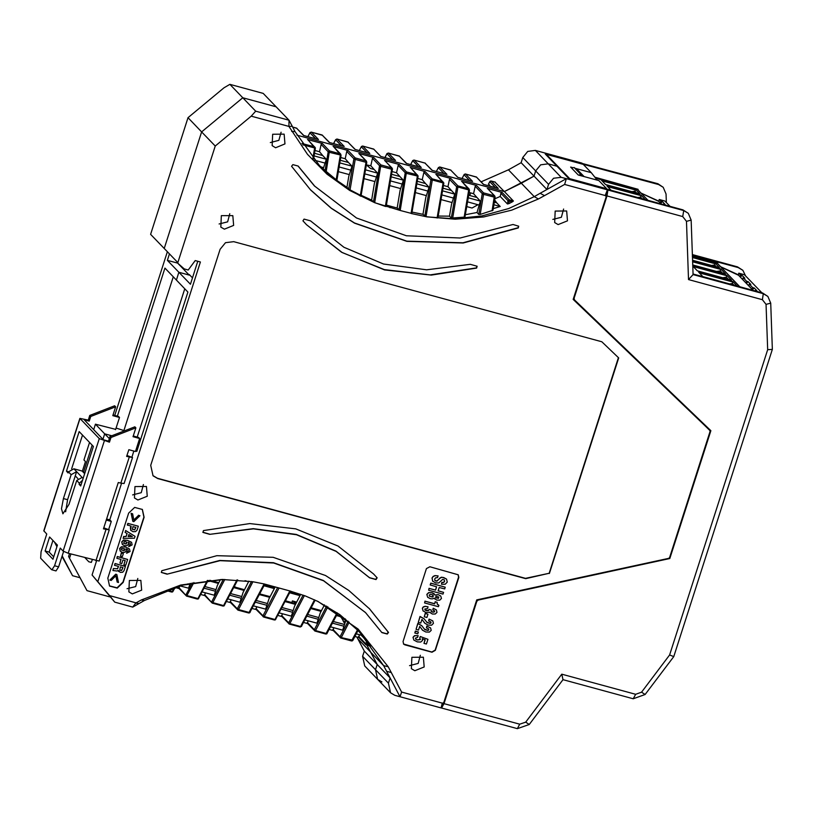 <?xml version="1.0" encoding="UTF-8"?>
<svg xmlns="http://www.w3.org/2000/svg" width="813" height="813" viewBox="0 0 813 813"><rect width="100%" height="100%" fill="white"/><g stroke="black" fill="none" stroke-linecap="round" stroke-linejoin="round"><path stroke-width="1.22" d="M669.312 558.023L669.851 558.572L710.897 430.707L574.466 299.855L574.12 298.29L606.976 195.963L682.747 216.583L686.477 221.319L688.489 279.57L693.032 274.581L763.295 293.696L767.929 296.44L770.754 303.178L766.08 304.397L767.645 349.651L772.35 349.377L770.754 303.178M709.912 429.752L709.739 430.301M573.419 298.747L574.425 299.814M692.361 255.14L738.224 267.619L742.869 270.363L737.503 266.867L692.341 254.581M742.869 270.363L745.562 275.851M606.62 189.043L607.921 190.008L683.692 210.618L688.326 213.352L691.141 220.089L693.032 274.581M607.921 190.008L606.976 195.963M607.199 189.246L682.961 209.856L688.326 213.352M767.929 296.44L762.574 292.944L693.011 274.022M762.574 292.944L763.295 293.696L762.35 299.662L688.489 279.57M762.35 299.662L766.08 304.397M767.645 349.651L669.607 655.004L673.723 656.558L772.35 349.377M669.607 655.004L641.569 692.198L635.644 694.312L561.783 674.221L562.982 679.648L633.246 698.763L635.644 694.312M633.246 698.763L645.095 694.536L673.723 656.558M561.783 674.221L525.686 722.107L519.761 724.22L443.989 703.601L441.591 708.052L517.363 728.661L519.761 724.22M517.363 728.661L529.222 724.444L562.982 679.648M572.271 167.468L570.665 167.031L578.287 174.968L598.835 180.557L606.711 188.748L569.73 178.687L546.356 154.368L658.621 184.541L663.256 187.285L666.081 194.022L666.375 202.579M663.256 187.285L657.9 183.789L581.986 163.423M582.85 163.931L582.128 163.169M546.356 154.368L546.163 154.968M575.106 168.24L591.214 172.62L597.179 180.11M583.338 164.429L591.214 172.62M665.339 387.679L665.501 387.161M662.951 385.392L663.123 384.874M662.341 384.783L662.504 384.285M443.989 703.601L476.845 601.285L478.125 600.126L669.851 558.572M441.215 707.656L441.591 708.052M584.029 176.533L578.358 170.628L574.09 167.498L571.681 168.088M578.704 175.08L580.99 174.673L583.236 176.309M65.629 511.794L67.54 499.71L76.574 471.601L82.143 477.394L76.696 480.442L69.003 504.385L62.875 513.775L61.483 508.745L63.434 498.593L71.127 474.65L76.574 471.601L73.902 468.827L68.465 471.875L68.129 472.912L66.432 471.154L79.135 431.581L93.424 446.449L80.721 486.011L79.024 484.253L79.359 483.207L82.601 480.158M84.674 473.715L82.123 471.062L73.902 468.827M81.107 484.822L79.024 484.253M68.516 471.723L66.432 471.154M71.646 468.837L82.489 435.067M77.896 478.532L75.233 475.768M57.449 545.157L52.936 559.212L45.071 551.031L49.583 536.966L57.449 545.157M53.699 556.844L49.176 552.149L45.071 551.031M49.176 552.149L52.926 540.452M63.617 551.427L58.668 566.874L55.995 570.96L51.666 569.7L40.65 558.236L41.107 551.773L46.798 534.07L43.78 530.808L79.887 418.349L88.271 420.097L89.776 415.413L114.653 405.758L115.629 406.764L90.741 416.419L89.776 415.413M103.729 527.871L109.237 529.852L99.206 561.092L68.221 553.206L63.14 551.072L60.233 548.053L54.552 565.757L51.89 569.842M103.637 528.125L104.653 528.125M133.23 435.971L138.718 437.465L139.684 438.471L135.507 451.489L128.83 449.67L126.655 456.439L132.478 457.485L124.115 483.522L120.873 483.166L129.226 457.14M110.975 437.455L109.999 436.449L108.495 441.134L109.47 442.14L110.975 437.455L135.852 427.801L133.007 436.652L139.684 438.471M135.852 427.801L134.887 426.795L109.999 436.449M120.873 483.166L118.302 482.475L103.424 528.806L109.237 529.852M109.47 442.14L99.247 438.614L79.887 418.349M126.879 455.758L127.895 455.747M126.96 455.493L132.478 457.485M108.495 441.134L103.363 439.731L84.105 419.701L89.237 421.104L88.271 420.097M113.007 414.935L118.495 416.429L119.46 417.435L112.783 415.616L115.629 406.764M115.537 429.671L119.46 417.435M89.237 421.104L90.741 416.419M142.275 509.324L143.871 517.048L122.976 582.128L117.062 587.809L109.409 585.909M107.804 578.185L109.521 586.041L117.224 588.084L123.22 582.372L144.114 517.292L142.397 509.446L134.694 507.393L128.698 513.105L107.804 578.185M373.513 573.897L377.161 577.819L373.624 574.019L337.974 546.062L295.708 528.836L249.804 523.552L203.494 530.574L202.935 532.383L209.754 534.385L253.239 528.653L296.328 534.456L335.921 551.143L369.62 577.83M209.754 534.385L253.483 528.907L296.572 534.71L336.165 551.397L369.661 577.88L376.013 579.608L377.161 577.819M167.122 574.171L219.988 560.706L273.686 562.962L323.594 580.746L365.403 612.524L381.947 632.605L387.252 634.049L388.502 632.382L369.397 608.683L348.807 590.401L325.546 575.543L273.148 557.322L216.888 555.665L161.767 570.696L161.35 572.454L167.122 574.171L219.744 560.452L273.442 562.708L323.35 580.492L365.281 612.392M369.275 608.561L388.258 632.128L387.018 633.805L381.785 632.382M518.613 226.116L518.094 227.731L463.014 242.762L406.795 241.126L354.427 222.955L331.176 208.128L310.576 189.876M298.066 166.055L314.57 186.035M512.973 224.52L460.107 237.975L406.409 235.719L356.501 217.945L314.692 186.167L298.147 166.076L292.843 164.633L291.603 166.309L310.698 189.998L331.287 208.28L354.549 223.148L406.947 241.359L463.217 243.026L518.338 227.986L518.745 226.238L512.973 224.52M477.028 266.186L476.367 267.853L430.148 274.885L384.336 269.642L342.131 252.518L306.491 224.683M470.341 264.306L426.612 269.774L383.523 263.981L343.929 247.294L310.434 220.801L304.082 219.073L302.934 220.862L306.471 224.662L341.541 252.284L384.579 269.896L431.276 275.119L476.611 268.107L477.16 266.308L470.341 264.306M166.878 573.917L161.248 572.311M376.927 577.576L375.769 579.354L369.417 577.626M209.52 534.131L202.833 532.241M115.883 575.807L111.178 580.492L109.816 580.116L115.842 574.252L116.879 574.537L118.495 582.484L117.133 582.108L115.883 575.807M117.133 582.108L115.802 575.889M116.879 574.537L115.72 574.13L109.816 580.116M122.997 567.616L120.324 566.895L119.826 570.208L121.676 570.563L122.997 567.616M122.844 567.576L121.554 570.441L119.765 570.147M114.562 565.33L115.111 563.633L125.385 566.427L124.003 570.736L122.631 572.271L120.243 572.372L118.2 570.411L117.062 571.031L112.895 570.533L113.505 568.633L117.6 568.785L118.485 566.397L114.562 565.33L114.989 563.5L125.385 566.427M117.6 568.785L118.332 566.356M117.479 568.663L113.505 568.633M112.895 570.533L113.383 568.5M118.129 570.482L118.739 571.529M116.818 558.318L117.357 556.62L127.631 559.415L125.751 565.269L123.911 564.771L125.243 560.614L122.915 559.984L121.747 563.612L119.907 563.114L121.076 559.476L116.818 558.318L117.235 556.499L127.631 559.415M119.907 563.114L120.924 559.435M123.911 564.771L125.1 560.574M120.517 556.102L121.513 553.013L123.403 553.531L122.407 556.62L120.517 556.102L121.391 552.891L123.403 553.531M124.511 548.785L122.102 548.287L121.371 549.029L121.594 550.005L124.094 550.655L124.826 549.944L124.572 548.856L123.983 550.523L121.523 549.923M125.466 547.068L129.44 549.009L130.029 551.519L126.615 553.287L127.143 551.651L128.393 551.011L128.088 549.974L126.035 548.907L126.361 550.797L124.958 552.251L122.397 552.312L120.283 551.163L119.694 548.623L121.564 546.824L125.466 547.068L121.442 546.702L119.572 548.501L120.233 551.092M129.379 548.948L125.344 546.936M128.037 549.913L128.271 550.879L127.143 551.651M127.021 551.519L126.615 553.287M125.659 541.702L124.226 541.661L123.708 543.369L126.228 544.029L126.818 542.373L125.659 541.702M126.635 542.169L126.106 543.907L123.657 543.308M127.59 540.442L131.574 542.383L132.153 544.903L128.739 546.661L129.267 545.025L130.517 544.385L130.222 543.348L128.159 542.281L128.484 544.171L127.082 545.625L124.521 545.686L122.417 544.537L121.818 541.997L123.698 540.208L127.59 540.442L123.576 540.076L121.696 541.875L122.357 544.476M131.513 542.322L127.468 540.32M130.161 543.297L130.395 544.263L129.267 545.025M129.145 544.893L128.739 546.661M128.81 534.527L128.149 536.58L132.306 536.58L128.81 534.527M132.092 536.458L128.19 536.448M127.123 533.541L125.141 532.383L125.72 530.584L135.049 536.326L134.43 538.247L123.21 538.399L123.81 536.55L126.157 536.56L127.123 533.541M125.141 532.383L125.72 530.584M126.157 536.56L126.98 533.46M123.81 536.55L126.035 536.428M123.21 538.399L123.688 536.417M135.049 536.326L125.598 530.452M135.893 527.464L132.915 526.651L132.489 529.314L134.684 529.903L135.893 527.464M135.741 527.424L134.562 529.781L132.57 529.426M127.458 525.168L128.007 523.47L138.281 526.265L137.072 530.035L135.588 531.6L132.966 531.651L130.751 530.259L131.076 526.153L127.336 525.046L127.885 523.348L138.281 526.265M130.751 530.259L130.344 527.942L130.934 526.113M130.629 530.137L130.974 530.533M133.84 520.086L138.545 515.401L139.907 515.777L133.881 521.641L132.844 521.357L131.228 513.42L132.59 513.786L133.84 520.086M138.545 515.401L133.799 519.873M132.59 513.786L131.106 513.288L132.844 521.357M139.907 515.777L138.423 515.279M143.373 484.558L141.218 492.708L132.641 494.873M137.925 500.046L147.234 496.255L146.411 486.479L134.968 486.55L134.44 497.993L137.925 500.046M563.592 209.083L561.427 217.244L552.86 219.408M558.135 224.571L567.454 220.79L566.631 211.014L555.188 211.085L554.659 222.518L558.135 224.571M281.064 132.234L278.91 140.385L270.333 142.549M275.617 147.722L284.936 143.931L284.113 134.155L272.66 134.226L272.142 145.669L275.617 147.722M229.784 213.677L227.63 221.827L219.053 223.992M224.337 229.164L233.646 225.374L232.823 215.597L221.38 215.669L220.851 227.112L224.337 229.164M137.804 578.429L135.649 586.59L127.072 588.754M132.356 593.917L141.675 590.136L140.852 580.36L129.399 580.431L128.881 591.864L132.356 593.917M420.331 655.288L418.167 663.438L409.6 665.603M414.874 670.776L424.193 666.985L423.37 657.209L411.927 657.29L411.398 668.723L414.874 670.776M413.146 637.422L414.681 635.776L418.156 635.664L417.597 637.392L415.453 638.103L415.789 639.181L417.506 640.055L420.392 639.485L419.854 638.042L420.443 636.579L427.973 639.313L426.469 644.008L424.02 643.347L425.169 639.78L422.293 638.744L422.597 640.481L420.768 642.016L417.272 641.864L413.847 640.034L413.024 637.301L413.837 640.024M418.156 635.664L414.559 635.654L413.024 637.301M424.02 643.347L425.026 639.729M427.973 639.313L420.443 636.579M420.321 636.457L419.732 637.92L420.27 639.353L417.394 639.933L415.728 639.12M414.874 633.042L415.453 631.254L418.38 632.047L417.811 633.835L414.874 633.042L415.331 631.122L418.38 632.047M418.502 630.034L416.053 629.374L417.912 623.591L421.774 625.675L424.935 629.628L428.014 630.441L428.847 629.79L428.492 628.805L426.419 627.89L426.977 626.162L430.555 627.931L431.185 630.38L429.325 632.138L425.799 632.047L422.669 630.288L419.681 626.366L418.502 630.034M430.433 627.799L426.977 626.162M416.053 629.374L417.791 623.469L421.815 625.715M419.925 626.61L422.608 630.227M426.855 626.03L426.419 627.89M428.522 628.825L428.725 629.669L427.892 630.319L424.386 629.13M420.738 623.053L418.299 622.392L420.148 616.61L424.02 618.693L427.181 622.636L430.26 623.459L431.083 622.809L430.738 621.813L428.664 620.908L429.213 619.171L432.801 620.949L433.42 623.398L431.571 625.156L428.034 625.055L424.904 623.307L421.917 619.384L420.738 623.053M432.679 620.817L429.213 619.171M418.299 622.392L420.036 616.488L424.061 618.723M422.171 619.628L424.843 623.246M429.091 619.049L428.664 620.908M430.768 621.843L430.138 623.327L426.632 622.148M424.295 616.772L425.341 613.52L427.984 614.232L426.937 617.494L424.295 616.772L425.219 613.388L427.984 614.232M423.41 607.057L425.189 606.417L428.055 606.783L427.496 608.51L424.772 609.069L425.057 610.065L426.419 610.797L428.593 610.563L429.173 609.445L431.195 609.994L431.286 611.488L432.607 612.209L434.66 611.661L434.437 610.715L432.801 609.913L433.309 608.348L436.408 609.984L436.967 612.341L435.27 614.028L432.303 613.998L429.711 612.24L426.042 612.575L423.055 610.888L422.465 608.388L423.288 606.935L422.343 608.266L423.106 610.949M428.055 606.783L425.067 606.295L423.288 606.935M429.681 612.26L430.097 612.768M433.309 608.348L436.286 609.862M433.187 608.215L432.801 609.913M434.366 610.654L433.857 612.138L431.236 611.427M431.195 609.994L429.173 609.445M428.593 610.563L429.051 609.313M428.471 610.441L425.016 610.014M434.691 603.815L435.321 601.844L437.231 602.372L437.059 603.744L438.878 605.36L438.451 606.671L424.559 602.9L425.097 601.203L434.691 603.815L435.199 601.722L437.231 602.372M425.097 601.203L434.569 603.693M424.559 602.9L424.975 601.081M437.485 604.496L438.878 605.36M438.817 597.016L436.327 596.336L435.616 596.915L435.87 597.728L438.431 598.409L438.817 597.016L438.309 598.277L435.778 597.626M431.733 594.527L430.036 594.435L429.234 595.167L429.518 596.203L432.486 597.006L433.299 596.275L433.065 595.248L431.733 594.527M433.065 595.248L432.364 596.884L429.467 596.142M432.12 592.758L435.118 595.146L438.319 594.72L440.788 596.061L441.408 598.51L439.721 600.146L436.713 600.106L434.203 598.144L432.343 598.917L430.321 598.663L427.648 597.209L426.916 594.506L428.797 592.707L431.998 592.626L428.675 592.575L426.805 594.384L427.587 597.138M434.294 593.846L431.998 592.626M434.152 598.185L434.721 599.008M440.727 596L438.197 594.588L435.046 594.974M430.29 585.045L430.86 583.256L445.25 587.169L444.67 588.958L439.193 587.464L438.105 590.868L443.583 592.362L443.004 594.151L428.624 590.238L429.193 588.449L435.524 590.167L436.622 586.762L430.168 584.913L430.748 583.124L445.25 587.169M435.524 590.167L436.469 586.722M429.193 588.449L435.402 590.045M428.624 590.238L429.071 588.317M443.583 592.362L438.126 590.787M433.248 576.498L435.077 575.685L438.116 575.889L437.536 577.677L435.585 577.86L434.701 578.998L434.782 580.309L435.92 581.082L437.048 581.082L440.097 577.87L442.424 577.372L446.51 579.069L447.211 582.088L445.239 584.222L441.459 584.273L442.038 582.484L443.827 582.372L444.62 581.437L444.335 579.984L442.709 579.395L438.857 582.911L435.656 582.951L432.597 581.143L432.15 578.216L433.126 576.366L432.028 578.084L432.79 581.366M438.116 575.889L434.955 575.563L433.126 576.366M444.274 579.923L444.498 581.315L443.705 582.25L442.038 582.484M441.916 582.362L441.459 584.273M446.449 579.008L443.695 577.494L441.256 577.271L436.927 580.949L434.925 580.502M403.045 641.518L426.449 568.622L429.853 566.722L458.237 574.811L458.817 577.423L435.412 650.319L432.008 652.219L404.783 644.821L403.624 644.13L403.045 641.518M458.115 574.689L458.573 577.179L435.168 650.065L431.764 651.975L403.502 643.998M618.408 357.69L549.192 573.256L525.483 578.389L157.437 478.278L152.915 475.656M549.436 573.511L618.652 357.923L601.783 341.745L233.738 241.624L225.496 242.701L220.12 249.245L150.751 465.321L153.037 475.788L157.681 478.522L525.726 578.643L549.192 573.256M291.643 131.432L294.987 131.564L292.233 126.31L288.889 126.422L307.507 154.338L327.019 174.195L349.661 190.476L374.834 202.732L345.342 187.356L319.956 166.126L294.987 131.564M582.677 164.256L545.208 153.972L557.017 166.248L548.277 163.87L557.017 166.248L568.826 178.535L606.315 188.728L607.413 189.866L606.254 196.482L605.207 195.486L607.413 189.866L566.315 178.687L564.588 184.439L605.207 195.486M538.389 198.951L534.222 196.644L508.684 208.524L481.763 215.994L454.254 218.809L426.957 216.908L455.189 219.215L483.674 216.929L511.651 210.11L538.389 198.951L544.517 195.669L540.137 193.331L566.315 178.687L561.173 177.295L553.551 178.281L548.582 184.338L546.915 189.541L534.009 176.126L504.324 191.543L495.026 182.061M513.379 200.963L512.424 201.817L507.932 200.984L509.273 199.846L513.379 200.963L504.324 191.543L521.326 183.23L534.222 196.644L540.137 193.331M544.517 195.669L564.588 184.439M521.113 162.712L508.43 169.805L521.326 183.23L534.009 176.126L535.686 170.923L540.655 164.866L548.277 163.87L540.655 164.866L535.686 170.923L534.009 176.126L521.113 162.712L522.789 157.509L527.759 151.452L535.381 150.456L581.61 163.037L582.708 164.165M385.565 206.431L386.145 206.451L392.415 169.45L379.508 166.045L373.431 201.929L371.622 200.059L374.427 183.332L376.439 177.082L364.793 173.911M366.338 164.805L370.474 168.515L374.173 169.521L370.87 165.74L372.476 158.372L373.746 157.519L380.85 164.907L374.712 202.62L373.431 201.929M500.208 196.482L500.889 193.311L502.17 192.457L509.273 199.846L508.867 203.687L507.424 203.982L500.208 196.482L494.924 198.748M512.424 201.817L508.867 203.687M492.973 210.242L495.147 197.396L492.973 210.242L480.188 214.388L478.786 214.378L476.987 212.508L479.172 205.028L467.526 201.858M492.078 210.841L494.375 195.791L487.8 188.738M469.121 192.468L473.613 193.687L475.209 186.319L476.479 185.466L483.583 192.854L494.375 195.791L495.066 197.112M443.431 185.476L447.922 186.705L449.528 179.338L450.798 178.484L457.902 185.872L457.963 187.01L456.56 187.01L451.296 218.047L449.498 216.177L451.479 204.287L453.491 198.037L441.845 194.876M417.282 181.248L425.545 183.494L422.242 179.714L423.847 172.346L425.118 171.492L432.221 178.88L443.004 181.817L443.695 183.138M423.847 172.346L430.86 179.643L432.221 178.88L432.282 180.019L426.063 216.685L437.943 217.864L443.786 183.423L436.429 174.765M426.063 216.685L422.943 214.347L425.799 197.305L427.801 191.055L416.154 187.884M314.55 153.301L322.812 155.547L326.318 159.206L323.168 169.033L318.208 164.287M361.002 196.279L366.734 162.458L361.002 196.279L349.966 190.1L346.917 187.325L348.747 176.34L350.749 170.09L339.102 166.929M340.698 157.529L345.19 158.759L346.795 151.391L348.066 150.537L355.169 157.925L365.952 160.852L366.643 162.173M313.533 159.013L315.363 148.484L308.005 139.836M315.017 150.547L319.509 151.767L321.105 144.399L322.385 143.545L329.478 150.933L326.155 172.031L323.168 169.033M307.487 139.501L322.385 143.545M336.745 180.852L341.043 155.476L336.745 180.852L326.155 172.031M321.105 144.399L328.117 151.696L329.478 150.933L340.271 153.87L341.043 155.476L333.696 146.818M333.167 146.482L348.066 150.537M340.23 160.283L348.492 162.539L352.009 166.187L339.793 162.864M350.749 170.09L352.009 166.187M348.492 162.539L345.19 158.759M411.032 213.433L417.384 175.964L405.189 173.037L406.53 171.899L400.24 210.496L411.815 213.494L418.095 176.431L410.748 167.783M391.602 174.256L399.864 176.512L396.561 172.732L398.157 165.364L399.437 164.511L406.53 171.899L417.323 174.836L418.014 176.147M391.165 176.838L403.37 180.161L399.864 176.512M374.834 202.732L400.24 210.496L397.14 208.057L400.118 190.313L402.12 184.063L390.474 180.903M402.12 184.063L403.37 180.161M336.826 180.384L346.917 187.325M361.155 195.354L371.622 200.059M397.14 208.057L386.368 205.12M412.059 212.081L422.943 214.347M438.258 216.045L449.498 216.177M465.341 214.774L476.987 212.508M435.9 174.429L450.798 178.484M442.526 190.811L454.741 194.134L447.922 186.705M442.963 188.23L451.225 190.486M453.491 198.037L454.741 194.134M464.955 217.041L469.467 190.405L464.955 217.041L451.296 218.047M456.56 187.01L457.902 185.872L468.684 188.809L469.467 190.405L462.109 181.756M461.591 181.421L476.479 185.466M468.654 195.222L476.916 197.468L480.422 201.126L468.217 197.803M479.172 205.028L480.422 201.126M476.916 197.468L473.613 193.687M493.898 204.785L500.249 206.512L493.247 208.636M494.334 202.203L496.733 202.864L500.249 206.512M494.69 200.089L496.733 202.864M487.272 188.403L502.17 192.457M477.993 204.703L472.058 208.026L466.723 206.573M452.028 202.579L441.042 199.592M426.347 195.587L415.362 192.6M400.667 188.606L389.671 185.618M374.976 181.614L363.99 178.626M349.295 174.632L338.31 171.645M323.615 167.641L320.891 166.899M322.812 155.547L319.509 151.767M326.318 159.206L314.113 155.883M325.068 163.108L314.601 160.263M427.801 191.055L429.061 187.153L416.845 183.829M425.545 183.494L429.061 187.153M417.75 178.494L422.242 179.714M410.219 167.448L425.118 171.492M392.069 171.502L396.561 172.732M367.11 165.019L370.87 165.74M365.474 169.856L377.689 173.179L374.173 169.521M376.439 177.082L377.689 173.179M379.508 166.045L380.85 164.907L391.642 167.844L391.693 168.982L385.362 206.37L374.712 202.62M386.145 206.451L392.445 168.901L385.057 160.791M384.539 160.456L399.437 164.511M411.266 213.504L426.957 216.908M360.25 195.994L366.013 161.99L365.952 160.852L358.848 153.474L373.746 157.519M296.928 135.131L504.324 191.543L296.928 135.131M358.848 153.474L359.376 153.809M292.233 126.31L289.052 120.243L288.889 126.086M255.668 111.168L242.762 97.753L276.156 106.828L289.052 120.243L255.668 111.168L251.247 116.188L288.889 126.422M215.282 146.025L201.654 131.858L164.206 248.483L177.834 262.65L215.282 146.025L251.247 116.188M242.762 97.753L201.654 131.858L188.027 117.682L150.588 234.307L164.206 248.483L201.654 131.858L242.762 97.753L229.866 84.339L263.26 93.414L276.156 106.828L242.762 97.753M68.607 556.509L87.032 590.665L68.607 556.509L69.451 553.907L68.963 553.399M88.83 561.753L85.05 557.779L88.83 561.753L91.402 562.444L92.276 559.74M115.619 429.406L95.436 424.203L104.694 433.837L111.767 435.758L104.694 433.837L102.946 439.305L104.694 433.837L109.298 438.624M69.705 557.647L70.894 553.927M139.013 603.561L132.753 607.057L135.761 603.043L139.013 603.561L144.419 600.533L182.6 585.167L223.382 579.476M317.05 601.041L339.804 614.658L359.204 631.579L383.655 665.613L399.986 696.741L401.612 692.076L388.187 666.782L383.655 665.613L370.758 652.199L377.212 664.506L390.108 677.92L388.441 683.123L390.565 692.808L377.659 679.394L375.545 669.709L377.659 679.394L381.947 681.924M606.254 196.482L573.216 299.397L709.84 430.402L710.095 431.479L669.627 557.525L668.774 558.297L476.733 599.892L443.695 702.808L441.083 707.92L394.854 695.339L390.565 692.808M364.315 651.081L357.862 638.784L370.758 652.199L366.815 645.156L377.212 664.506L375.545 669.709L377.212 664.506L364.315 651.081L362.649 656.294L364.763 665.979L377.659 679.394M268.93 599.039L265.627 609.181L253.554 605.898M268.89 599.029L275.221 586.925M294.57 606.01L291.318 616.163L279.245 612.88M304.926 619.872L316.999 623.154L320.261 613.002L324.509 604.902M366.49 645.044L370.494 646.152L367.039 641.233L361.226 635.187M358.838 637.402L359.397 634.689M307.477 623.429L308.025 620.715M243.209 592.037L239.947 602.189L227.874 598.907M266.888 605.279L255.485 602.179M296.643 602.108L292.334 600.929L291.816 602.565M292.334 600.929L296.196 602.982M345.942 619.984L342.68 630.136L330.606 626.853M336.856 614.821L339.753 615.604L340.84 616.742L344.814 623.48M340.84 616.742L336.48 615.553M321.145 611.376L310.8 608.571M295.454 604.394L285.109 601.579M269.774 597.403L259.428 594.598M244.093 590.421L233.748 587.606M218.412 583.429L208.057 580.624M204.967 586.569L216.065 589.588M230.648 593.561L241.746 596.579M256.339 600.543L267.436 603.561M282.02 607.535L293.117 610.553M307.7 614.516L318.798 617.534M333.391 621.508L344.488 624.526M343.787 622.362L345.068 622.717M311.176 607.829L321.521 610.644M234.124 586.874L244.469 589.689M259.804 593.856L270.16 596.671M285.495 600.848L295.841 603.663M209.724 580.238L218.788 582.697M235.983 587.382L234.327 586.498M217.559 585.065L220.425 579.547M217.518 585.055L214.266 595.207L202.193 591.925M215.516 591.305L204.124 588.206M190.151 583.328L188.575 588.216L179.998 585.888M175.151 587.535L179.185 588.632M179.053 588.5L179.5 586.031M200.841 594.527L204.866 595.624M204.744 595.482L205.293 592.768M241.197 598.287L229.805 595.187M354.935 636.447L358.97 637.544M329.255 629.455L333.289 630.553M303.574 622.473L307.609 623.571M277.894 615.482L281.918 616.579M252.203 608.5L256.237 609.598M226.522 601.508L230.557 602.606M333.157 630.421L333.706 627.697M343.94 626.234L332.537 623.134M318.249 619.252L306.857 616.152M281.796 616.447L282.345 613.724M294.601 606.041L300.719 594.273M292.568 612.26L281.176 609.161M189.836 584.313L187.986 583.815M356.287 633.845L362.507 635.532L358.055 630.441L353.005 640.034M243.239 592.067L248.92 581.132M443.695 702.808L442.231 703.123L401.612 692.076M441.083 707.92L442.231 703.123M386.663 671.345L391.388 672.605M263.758 617.097L274.459 620.034L274.977 619.516L289.834 590.909L305.261 595.949L318.29 601.63L358.137 629.008L388.187 666.782M289.834 590.909L264.123 583.978L253.138 581.773L222.02 579.486L180.659 585.014L141.208 599.994L144.419 600.533M256.105 609.455L256.654 606.742M230.425 602.474L230.973 599.75M141.208 599.994L135.761 603.043M135.934 602.819L109.643 595.665L114.775 602.169L132.753 607.057M109.643 595.665L92.042 575.045L114.775 602.169M109.633 596.813L87.032 590.665M92.042 575.045L96.584 560.909M106.574 518.989L109.765 519.853L111.279 521.428L106.229 520.056M111.279 521.428L108.769 529.243M109.765 519.853L121.493 483.329M133.871 451.042L132.001 456.865M137.743 444.528L138.647 445.473M135.842 450.443L136.747 451.388L187.905 292.07L176.401 280.109L178.901 272.294L176.401 280.109L164.897 268.138L117.377 416.124M137.184 437.048L184.775 288.818L137.184 437.048M190.079 275.333L178.901 272.294L189.175 275.089L177.671 263.117L184.216 268.92L188.169 269.997L195.252 260.597L200.384 261.999L97.916 581.153M197.783 261.288L190.415 284.265L167.397 260.323L169.45 253.941M662.331 384.122L709.871 430.433M660.908 382.76L662.168 384.61M660.756 383.258L573.226 299.336M357.862 638.784L356.887 636.975M346.043 619.872L345.373 618.967M85.019 472.617L83.495 472.201L84.735 473.501M345.454 618.988L341.45 617.9M300.414 594.862L290.068 592.047M274.733 587.87L264.377 585.055M245.048 580.634L248.666 581.62M264.001 585.787L274.347 588.602M289.682 592.779L300.027 595.594M54.491 542.078L56.94 546.743M62.022 556.427L72.611 575.675L62.205 555.838M57.134 546.163L55.579 543.206M82.337 471.286L85.456 461.55L83.942 459.975L85.456 461.571M95.436 424.203L93.678 429.66M89.572 442.445L83.942 459.975M329.539 142.509L322.172 135.039L329.275 142.427L344.163 146.482L337.07 139.094L335.85 139.551M303.859 135.517L296.481 128.058L303.584 135.446L318.483 139.49L311.379 132.113L310.17 132.57M488.562 183.951L490.371 186.258M355.23 149.49L347.852 142.031L354.956 149.419L369.854 153.474L362.75 146.086L361.541 146.543M483.644 184.429L476.276 176.96L483.369 184.348L498.267 188.403L491.164 181.014L489.954 181.472M457.963 177.437L450.585 169.978L457.689 177.366L472.587 181.421L465.483 174.033L464.274 174.49M432.282 170.456L424.904 162.986L432.008 170.374L446.906 174.429L439.803 167.041L438.583 167.498M406.591 163.464L399.224 156.005L406.327 163.393L421.215 167.448L414.122 160.059L412.902 160.517M380.911 156.482L373.533 149.013L380.636 156.401L395.535 160.456L388.431 153.068L387.222 153.525M469.314 192.518L468.888 193.85M470.646 192.884L469.792 195.537M481.174 181.848L508.43 169.805M188.027 117.682L224.002 87.845L229.866 84.339M167.397 260.323L177.671 263.117M167.336 251.735L114.775 415.413M192.478 277.822L189.348 274.57L189.175 275.089M79.674 577.596L72.611 575.675M83.495 472.201L92.184 445.148M116.046 428.085L124.541 430.809M124.013 430.25L173.271 276.847M343.116 621.071L345.342 621.843M660.349 202.976L660.908 201.228L659.211 199.47L658.693 201.096L641.03 193.037M659.211 199.47L664.861 201.004L669.983 206.329M594.974 177.183L638.063 189.317L595.421 177.722M659.201 201.776L658.693 201.096M595.827 178.21L637.585 189.571L648.073 200.364M641.183 193.209L658.794 201.4M645.37 199.632L641.04 195.13L606.884 185.842L611.203 190.344M635.451 189.317L601.295 180.029L605.614 184.521L639.78 193.819L635.451 189.317L635.004 191.279L631.864 191.655M637.788 197.569L640.664 197.173L642.199 198.768M641.04 195.13L640.664 197.173M605.604 184.51L639.78 193.819M636.599 192.945L635.004 191.279M664.333 204.795L663.571 204.002L663.398 204.541M663.571 204.002L665.115 204.419L662.453 201.654L660.908 201.228M660.664 203.291L662.453 201.654M740.003 276.725L740.562 274.987L738.865 273.219L738.346 274.845L720.674 266.796M738.865 273.219L744.515 274.753L761.791 292.731M692.381 255.76L717.716 263.077L692.391 256.186M738.854 275.526L738.346 274.845M692.412 256.562L717.473 263.453L739.881 286.765M720.836 266.959L738.448 275.15M692.737 266.044L697.381 270.871L731.537 280.16L726.751 275.18L726.365 277.223L728.367 279.296M732.808 281.481L698.641 272.192L702.971 276.684L737.127 285.983L732.808 281.481L732.422 283.513L733.956 285.109M725.481 273.869L692.696 264.936L725.481 273.869L720.694 268.89L720.308 270.922L716.599 271.44M719.403 267.558L692.534 260.251L719.424 267.568L715.105 263.066L714.657 265.038L711.517 265.404M697.371 270.861L731.537 280.16M722.655 277.741L726.365 277.223M722.31 272.995L720.308 270.922M702.96 276.674L737.127 285.983M729.576 283.92L732.422 283.513M716.253 266.694L714.657 265.038M756.141 291.196L755.338 290.353L755.155 290.922M752.116 289.316L752.675 287.578L749.281 284.052L748.722 285.79M746.06 283.015L746.619 281.278L743.224 277.751L742.665 279.489M755.338 290.353L756.873 290.769L754.21 287.995L752.675 287.578M743.224 277.751L744.769 278.178L742.096 275.404L740.562 274.987M749.281 284.052L750.816 284.469L748.153 281.704L746.619 281.278M746.364 283.341L748.153 281.704M740.308 277.05L742.096 275.404M752.421 289.641L754.21 287.995M573.704 297.853L574.12 298.29M737.503 266.867L738.224 267.619M682.747 216.583L683.692 210.618L682.961 209.856M686.477 221.319L691.141 220.089M645.095 694.536L641.569 692.198M529.222 724.444L525.686 722.107M658.621 184.541L657.9 183.789M477.698 599.689L478.125 600.126M476.845 601.285L476.428 600.848M574.09 167.498L580.99 174.673M583.988 176.512L578.165 170.456M63.434 498.593L67.54 499.71M71.127 474.65L68.465 471.875M79.359 483.207L76.696 480.442M82.143 477.394L83.15 478.44M54.552 565.757L58.668 566.874M95.964 560.746L105.995 529.507M104.328 440.737L68.221 553.206M63.14 551.072L99.247 438.614M79.999 418.583L43.892 531.052M535.381 150.456L561.173 177.295M548.582 184.338L522.789 157.509M379.488 165.669L372.476 158.372M507.932 200.984L507.424 203.982M507.912 200.608L500.889 193.311M487.749 188.687L494.832 196.065L495.147 197.396L482.241 193.992L478.786 214.378M482.241 193.992L483.583 192.854L483.644 193.992L480.188 214.388M482.221 193.616L475.209 186.319M456.54 186.634L449.528 179.338M437.13 217.996L443.065 182.955L432.282 180.019L430.88 180.019L424.742 216.228M359.326 153.759L366.419 161.126L366.734 162.458L353.828 159.063L348.716 189.205M353.828 159.063L355.169 157.925L355.23 159.063L349.966 190.1M353.807 158.687L346.795 151.391M301.969 143.454L314.59 146.879L315.281 148.2M312.914 158.271L314.641 148.017L302.863 144.816M336.033 180.354L340.332 155.009L328.137 152.072L324.956 170.882M333.645 146.767L340.738 154.145L340.962 155.192M405.169 172.661L398.157 165.364M405.189 173.037L398.939 209.927M464.101 217.386L468.745 189.937L457.963 187.01L452.658 218.301M462.058 181.706L469.152 189.073L469.386 190.12M385.006 160.74L392.1 168.118L392.333 169.165M387.913 205.547L389.996 207.711M251.491 581.508L237.426 608.591L238.504 609.598L249.286 612.524L250.272 612.077M252.975 581.742L238.504 609.598L237.467 609.791L237.426 608.591M277.65 587.586L263.107 615.573L264.184 616.579L274.977 619.516L275.953 619.069M279.052 587.972L264.184 616.579L263.148 616.782L263.107 615.573M362.649 656.294L388.441 683.123M303.056 595.116L288.788 622.565L289.865 623.571L300.658 626.498L314.509 599.842M304.387 595.614L289.865 623.571L288.828 623.764L288.788 622.565M348.127 621.193L340.159 636.538L341.236 637.544L352.954 640.258L352.375 640.888L351.511 640.99L357.537 629.872M349.234 622.138L341.236 637.544L340.2 637.738L340.159 636.538M365.84 643.52L366.917 644.526L365.88 644.729L365.657 643.683L367.039 641.233M367.994 642.463L366.917 644.526L370.017 645.37M358.635 636.386L365.657 643.683M326.653 606.122L314.479 629.547L315.556 630.553L326.338 633.49L327.314 633.042M327.873 606.833L315.556 630.553L314.509 630.756L314.479 629.547M315.119 631.071L325.83 634.008L337.11 612.748M307.273 622.412L314.285 629.709M167.031 590.157L172.234 591.569L174.287 587.626M238.067 610.106L248.778 613.043L264.123 583.978M224.835 579.466L212.823 602.606L223.605 605.543L236.939 579.882M212.386 603.124L223.097 606.061L224.581 605.096M223.24 579.476L211.746 601.6L212.823 602.606L212.305 603.124L204.53 594.466M192.142 582.901L186.055 594.618L187.132 595.624L197.925 598.551L207.305 580.482M193.931 582.535L186.624 596.132L178.85 587.474M186.705 596.132L197.407 599.069L198.9 598.104M166.065 590.523L171.726 592.088L173.22 591.122M333.106 630.37L340.728 638.053L351.511 640.99L340.799 638.053M281.735 616.396L289.357 624.079L300.149 627.016L301.593 626.284L300.149 627.016L289.438 624.079M332.954 629.394L339.966 636.691M315.17 600.146L301.633 626.061M281.583 615.421L288.605 622.717M255.902 608.439L262.914 615.736M230.221 601.447L237.233 608.744M709.84 430.402L709.149 429.691M410.687 164.582L412.567 160.974M436.378 171.563L438.248 167.966M462.058 178.555L463.928 174.947M385.006 157.59L386.876 153.992M311.216 132.082L322.029 135.009M336.897 139.064L347.71 141.99M333.635 143.616L335.515 140.019M341.328 145.71L335.708 139.856M307.954 136.635L309.824 133.027M315.647 138.728L310.017 132.875M296.948 128.332L292.599 127.001L296.339 128.017M491.001 180.984L495.28 182.132M488.42 184.226L489.619 181.939M495.432 187.63L489.802 181.777M465.321 174.002L476.133 176.929M439.64 167.011L450.443 169.937M388.268 153.037L399.081 155.964M362.588 146.055L373.391 148.982M425.372 163.261L413.949 160.029M469.751 180.649L464.121 174.795M444.071 173.657L438.441 167.803M410.626 164.561L412.699 160.588L414.051 160.019L424.762 162.956M418.38 166.675L412.76 160.822M392.699 159.683L387.069 153.83M359.326 150.608L361.196 147.001M367.019 152.702L361.389 146.848M637.585 189.571L647.941 200.333M658.54 201.136L661.243 203.951M607.545 186.533L641.03 195.648M602.108 180.872L635.41 189.937M717.239 263.321L739.749 286.735M726.751 275.18L692.737 265.932M720.694 268.89L692.574 261.237M715.105 263.066L692.422 256.898M738.184 274.885L753.062 290.353M693.255 266.583L726.741 275.698M692.585 261.756L720.684 269.398M699.312 272.883L732.798 281.989M692.442 257.538L715.064 263.686M573.561 298.91L574.466 299.855M437.943 217.864L443.807 182.874L436.378 174.714M313.574 159.053L315.363 147.763L307.964 139.785M411.815 213.494L418.126 175.893L410.697 167.732M358.787 637.351L365.88 644.729L370.494 646.152M337.72 613.175L326.694 633.896L315.048 631.071L307.426 623.378M290.566 591.092L275.322 619.923L263.676 617.097L256.054 609.404M264.845 584.161L249.642 612.941L237.996 610.106L230.374 602.423M204.683 595.431L212.305 603.124L223.961 605.949L237.731 579.943M179.002 588.449L186.624 596.132L198.27 598.968L208.179 580.391M166.025 590.533L172.59 591.976L175.273 587.311M318.29 601.64L317.68 601.346M222.02 579.496L223.016 579.476M436.307 171.543L438.38 167.569L439.731 167L451.052 170.252M461.997 178.535L464.223 174.348L465.422 173.992L476.733 177.234M384.945 157.57L387.018 153.596L388.37 153.027L399.681 156.279M322.629 135.314L311.318 132.072L309.966 132.641L307.893 136.614M348.32 142.305L336.999 139.053L335.647 139.623L333.574 143.596M488.41 184.104L490.239 181.075L495.188 182.082M374 149.287L362.679 146.045L361.49 146.401L359.255 150.588M661.315 203.972L658.693 201.248M753.123 290.373L738.346 274.997"/></g></svg>
